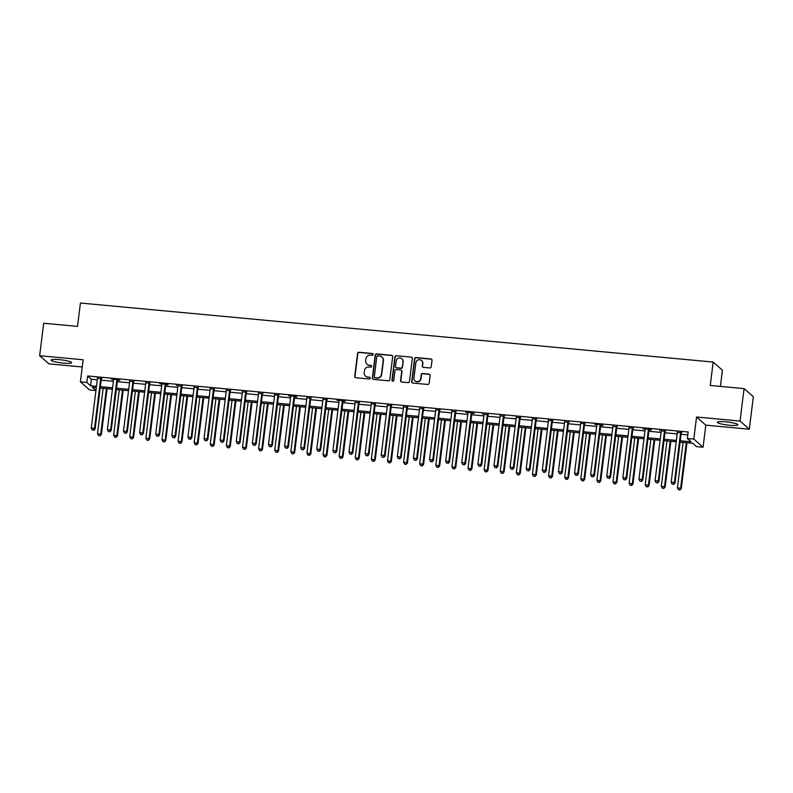 <?xml version="1.0" encoding="UTF-8"?>
<svg xmlns="http://www.w3.org/2000/svg" width="793" height="793" viewBox="0 0 793 793"><rect width="100%" height="100%" fill="white"/><g stroke="black" fill="none" stroke-linecap="round" stroke-linejoin="round"><path stroke-width="1.19" d="M373.216 354.481A0.912 0.882 -48.7 0 0 372.432 353.509L359.001 352.251A1.299 1.259 -48.7 0 0 357.574 353.41L354.719 376.358A1.299 1.259 -48.7 0 0 355.819 377.746L369.26 379.004A0.912 0.882 -48.7 0 0 369.974 377.428A0.912 0.882 -48.7 0 0 369.488 377.22L367.744 377.052A4.153 4.024 -48.7 0 1 364.205 372.601L364.443 370.688A4.153 4.024 -48.7 0 1 369.003 366.981L370.737 367.149A0.912 0.882 -48.7 0 0 371.451 365.573A0.912 0.882 -48.7 0 0 370.965 365.365L369.221 365.196A4.153 4.024 -48.7 0 1 365.682 360.746L365.92 358.832A4.153 4.024 -48.7 0 1 370.48 355.125L372.214 355.294A0.912 0.882 -48.7 0 0 373.216 354.481M373.037 353.837A0.912 0.882 -48.7 0 0 372.69 353.728L359.249 352.469A1.299 1.259 -48.7 0 0 357.821 353.628L354.967 376.576A1.299 1.259 -48.7 0 0 355.254 377.547M370.083 377.547A0.912 0.882 -48.7 0 0 369.736 377.438L367.744 377.052M371.56 365.692A0.912 0.882 -48.7 0 0 371.213 365.583L369.221 365.196M725.645 421.826A10.319 1.497 -172.9 0 0 717.358 422.272A10.319 1.497 -172.9 0 0 729.55 425.266A10.319 1.497 -172.9 0 0 737.837 424.82A10.319 1.497 -172.9 0 0 725.645 421.826M59.406 359.665A10.319 1.497 -172.9 0 0 51.119 360.101A10.319 1.497 -172.9 0 0 63.311 363.095A10.319 1.497 -172.9 0 0 71.598 362.659A10.319 1.497 -172.9 0 0 59.406 359.665M429.786 367.952A1.299 1.259 -48.7 0 0 431.214 366.792L432.016 360.359A1.299 1.259 -48.7 0 0 430.906 358.961L415.978 357.574A1.299 1.259 -48.7 0 0 414.561 358.723L411.696 381.671A1.299 1.259 -48.7 0 0 412.806 383.069L427.734 384.456A1.299 1.259 -48.7 0 0 429.152 383.297L430.123 375.525A1.299 1.259 -48.7 0 0 429.023 374.137L422.629 373.533A1.299 1.259 -48.7 0 0 421.202 374.692L420.726 378.548A3.469 3.36 -48.7 0 1 415.046 380.838A3.469 3.36 -48.7 0 1 413.956 377.914L415.839 362.807A3.469 3.36 -48.7 0 1 421.519 360.518A3.469 3.36 -48.7 0 1 422.61 363.442L422.292 365.96A1.299 1.259 -48.7 0 0 423.403 367.357L429.786 367.952M744.082 388.6L753.35 396.748L749.306 429.211L740.038 421.063L744.082 388.6L710.26 385.448L713.165 362.064L80.43 303.025L77.526 326.399L43.694 323.247L39.65 355.71L83.146 359.774L80.39 381.849L86.833 382.454L87.646 375.961L688.165 431.997L687.353 438.489L693.796 439.084L703.064 447.232L696.621 446.628L692.864 443.327L680.116 442.137M740.038 421.063L696.551 417.009L693.796 439.084M392.674 356.681A1.299 1.259 -48.7 0 0 391.573 355.294L376.645 353.896A1.299 1.259 -48.7 0 0 375.218 355.056L372.363 378.003A1.299 1.259 -48.7 0 0 373.463 379.391L388.392 380.789A1.299 1.259 -48.7 0 0 389.819 379.629L392.674 356.681M396.312 355.74L411.24 357.128A1.299 1.259 -48.7 0 1 412.34 358.525L409.485 381.463A1.299 1.259 -48.7 0 1 408.058 382.623L401.674 382.028A1.299 1.259 -48.7 0 1 400.564 380.63L401.724 371.332A1.299 1.259 -48.7 0 0 400.624 369.934L396.381 369.538A1.299 1.259 -48.7 0 0 394.964 370.698L393.754 380.382A0.912 0.882 -48.7 0 1 392.267 380.987A0.912 0.882 -48.7 0 1 391.98 380.224L394.884 356.89A1.299 1.259 -48.7 0 1 396.312 355.74L411.24 357.128M39.65 355.71L48.918 363.858L82.244 366.971M87.646 375.961L91.403 379.262L97.281 379.807M101.197 380.174L113.389 381.314M117.305 381.681L129.497 382.811M133.412 383.178L145.605 384.318M149.52 384.684L161.722 385.824M165.628 386.191L177.83 387.321M181.736 387.688L193.938 388.828M197.844 389.194L210.046 390.334M213.951 390.691L226.154 391.831M230.059 392.198L242.261 393.338M246.167 393.705L258.369 394.845M262.275 395.201L274.477 396.341M278.383 396.708L290.585 397.848M294.49 398.215L306.693 399.345M310.598 399.712L322.801 400.852M326.706 401.218L338.908 402.358M342.814 402.725L355.016 403.855M358.922 404.222L371.124 405.362M375.039 405.729L387.232 406.868M391.147 407.225L403.34 408.365M407.255 408.732L419.447 409.872M423.363 410.239L435.555 411.379M439.471 411.736L451.673 412.875M455.579 413.242L467.781 414.382M471.686 414.749L483.889 415.879M487.794 416.246L499.996 417.386M503.902 417.752L516.104 418.892M520.01 419.249L532.212 420.389M536.118 420.756L548.32 421.896M552.225 422.263L564.428 423.403M568.333 423.759L580.535 424.899M584.441 425.266L596.643 426.406M600.549 426.773L612.751 427.903M616.657 428.27L628.859 429.409M632.764 429.776L644.967 430.916M648.872 431.283L661.075 432.413M664.98 432.78L677.182 433.92M681.098 434.286L687.799 434.911M101.544 378.677L97.46 378.301M117.651 380.184L119.743 380.382L119.119 379.827L111.387 379.104L113.568 379.807M133.759 381.691L129.675 381.304M149.867 383.188L145.783 382.811M165.975 384.694L168.066 384.892L167.442 384.337L159.71 383.614L161.891 384.318M182.083 386.201L177.999 385.814M198.191 387.698L194.116 387.321M214.298 389.204L210.224 388.818M230.406 390.701L226.332 390.325M246.514 392.208L242.44 391.831M262.622 393.715L258.548 393.328M278.73 395.211L274.656 394.835M294.837 396.718L296.939 396.916L296.314 396.361L288.583 395.638L290.763 396.341M310.945 398.225L306.871 397.838M327.053 399.722L322.979 399.345M343.161 401.228L345.262 401.427L344.638 400.871L336.906 400.148L339.087 400.852M359.269 402.735L355.195 402.348M375.376 404.232L371.302 403.855M391.494 405.738L387.41 405.352M407.602 407.235L403.518 406.859M423.71 408.742L419.626 408.365M439.818 410.249L435.734 409.862M455.925 411.745L451.841 411.369M472.033 413.252L474.125 413.45L473.5 412.895L465.769 412.172L467.949 412.875M488.141 414.759L484.067 414.372M504.249 416.256L500.175 415.879M520.357 417.762L516.283 417.376M536.465 419.269L532.39 418.882M552.572 420.766L548.498 420.389M568.68 422.272L564.606 421.886M584.788 423.769L580.714 423.393M600.896 425.276L602.997 425.474L602.373 424.919L594.641 424.196L596.822 424.899M617.004 426.783L612.93 426.396M633.111 428.279L629.037 427.903M649.219 429.786L651.321 429.984L650.696 429.429L642.964 428.706L645.145 429.409M665.327 431.293L661.253 430.906M681.445 432.79L677.361 432.413M720.421 386.389L722.433 370.212L713.165 362.064M696.551 417.009L705.81 425.157L749.306 429.211M705.81 425.157L703.064 447.232M95.943 390.582L89.659 389.997L80.39 381.849M680.285 440.779L691.109 441.79L687.353 438.489M86.833 382.454L90.59 385.755L96.478 386.3M100.384 386.667L112.586 387.807M116.492 388.173L128.694 389.313M132.6 389.67L144.802 390.81M148.707 391.177L160.91 392.317M164.815 392.684L177.017 393.814M180.923 394.18L193.125 395.32M197.031 395.687L209.233 396.827M213.139 397.194L225.341 398.324M229.246 398.691L241.449 399.831M245.354 400.197L257.556 401.337M261.472 401.694L273.664 402.834M277.58 403.201L289.772 404.341M293.688 404.708L305.88 405.847M309.795 406.204L321.988 407.344M325.903 407.711L338.105 408.851M342.011 409.218L354.213 410.348M358.119 410.715L370.321 411.854M374.227 412.221L386.429 413.361M390.334 413.718L402.537 414.858M406.442 415.225L418.645 416.365M422.55 416.731L434.752 417.871M438.658 418.228L450.86 419.368M454.766 419.735L466.968 420.875M470.873 421.242L483.076 422.372M486.981 422.738L499.184 423.878M503.089 424.245L515.291 425.385M519.197 425.752L531.399 426.882M535.305 427.249L547.507 428.389M551.422 428.755L563.615 429.895M567.53 430.252L579.723 431.392M583.638 431.759L595.83 432.899M599.746 433.265L611.938 434.405M615.854 434.762L628.056 435.902M631.962 436.269L644.164 437.409M648.069 437.776L660.272 438.906M664.177 439.272L676.379 440.412M96.31 387.668L92.345 387.291L95.953 390.473M676.211 441.77L664.009 440.64M660.103 440.274L647.901 439.134M643.985 438.767L631.793 437.627M627.878 437.27L615.685 436.13M611.77 435.763L599.577 434.623M595.662 434.257L583.47 433.117M579.554 432.76L567.352 431.62M563.446 431.253L551.244 430.113M547.339 429.747L535.136 428.616M531.231 428.25L519.028 427.11M515.123 426.743L502.921 425.603M499.015 425.236L486.813 424.106M482.907 423.74L470.705 422.6M466.799 422.233L454.597 421.093M450.692 420.736L438.489 419.596M434.584 419.229L422.382 418.089M418.476 417.723L406.274 416.583M402.368 416.226L390.166 415.086M386.26 414.719L374.058 413.579M370.153 413.212L357.95 412.082M354.035 411.716L341.842 410.576M337.927 410.209L325.735 409.069M321.819 408.712L309.627 407.572M305.711 407.205L293.519 406.066M289.604 405.699L277.401 404.559M273.496 404.202L261.293 403.062M257.388 402.695L245.186 401.555M241.28 401.189L229.078 400.059M225.172 399.692L212.97 398.552M209.065 398.185L196.862 397.045M192.957 396.678L180.754 395.548M176.849 395.182L164.647 394.042M160.741 393.675L148.539 392.535M144.633 392.178L132.431 391.038M128.525 390.671L116.323 389.532M112.418 389.165L100.215 388.025M91.403 379.262L90.59 385.755M176.442 385.676L176.502 385.18M482.501 414.233L482.56 413.738M659.697 430.768L659.756 430.272M367.109 364.344A4.153 4.024 -48.7 0 0 369.469 365.424M365.632 376.199A4.153 4.024 -48.7 0 0 367.992 377.28M392.386 355.71A1.299 1.259 -48.7 0 0 391.821 355.512L376.893 354.124A1.299 1.259 -48.7 0 0 375.466 355.274L372.611 378.221A1.299 1.259 -48.7 0 0 372.898 379.193M377.815 355.819A0.912 0.882 -48.7 0 0 376.814 356.622L374.306 376.764A0.912 0.882 -48.7 0 0 375.079 377.736L376.913 377.914A4.153 4.024 -48.7 0 0 381.473 374.207L383.188 360.438A4.153 4.024 -48.7 0 0 379.649 355.988L377.815 355.819M374.732 377.627A0.912 0.882 -48.7 0 0 375.327 377.964L375.079 377.736M382.008 357.058A4.153 4.024 -48.7 0 1 383.435 360.666L381.72 374.425A4.153 4.024 -48.7 0 1 377.161 378.132L375.327 377.964M412.053 357.544A1.299 1.259 -48.7 0 0 411.488 357.346M401.436 370.351A1.299 1.259 -48.7 0 1 401.982 371.55L400.822 380.858A1.299 1.259 -48.7 0 0 401.109 381.829M396.559 355.958A1.299 1.259 -48.7 0 0 395.142 357.108L392.238 380.442A0.912 0.882 -48.7 0 0 392.406 381.086M402.933 361.667A3.469 3.36 -48.7 0 0 398.364 358.188A3.469 3.36 -48.7 0 0 396.163 361.043L395.499 366.366A1.299 1.259 -48.7 0 0 396.609 367.754L400.842 368.15A1.299 1.259 -48.7 0 0 402.269 366.99L403.181 361.895A3.469 3.36 -48.7 0 0 401.962 358.862M396.044 367.555A1.299 1.259 -48.7 0 0 396.857 367.972L396.609 367.754M403.181 361.895L402.517 367.218A1.299 1.259 -48.7 0 1 401.089 368.368L396.857 367.972M421.638 360.637A3.469 3.36 -48.7 0 1 422.857 363.66L422.54 366.178A1.299 1.259 -48.7 0 0 422.838 367.159M415.175 380.947A3.469 3.36 -48.7 0 0 420.974 378.767L420.726 378.548M429.836 374.554A1.299 1.259 -48.7 0 0 429.271 374.355L422.877 373.761A1.299 1.259 -48.7 0 0 421.46 374.911L420.974 378.767M431.719 359.378A1.299 1.259 -48.7 0 0 431.154 359.179L416.236 357.792A1.299 1.259 -48.7 0 0 414.808 358.951L411.954 381.889A1.299 1.259 -48.7 0 0 412.241 382.87M103.169 388.302L97.529 433.583L101.385 434.425L107.085 388.669M99.769 435.644L98.481 435.526L100.017 435.863L100.751 433.88L106.391 388.61M98.481 435.526L97.529 433.583M101.385 434.425L100.017 435.863M100.909 378.132L100.83 378.291A1.318 1.279 -48.7 0 0 100.671 378.767L94.496 428.379L91.274 428.071L97.45 378.469A1.318 1.279 -48.7 0 0 97.42 377.974L97.37 377.805M101.791 378.211L101.454 378.836A1.318 1.279 -48.7 0 0 101.296 379.312L95.12 428.924L94.496 428.379L93.505 430.143L92.216 430.014L93.505 430.143M93.752 430.361L95.12 428.924M91.274 428.071L92.216 430.014M119.277 389.809L113.637 435.079L117.493 435.932L123.193 390.176M115.877 437.141L114.588 437.022L116.125 437.369L116.858 435.387L122.499 390.106M114.588 437.022L113.637 435.079M117.493 435.932L116.125 437.369M135.385 391.316L129.745 436.586L133.601 437.439L139.3 391.673M131.985 438.648L130.696 438.529L132.233 438.866L132.966 436.884L138.606 391.613M130.696 438.529L129.745 436.586M133.601 437.439L132.233 438.866M151.493 392.813L145.862 438.093L149.708 438.935L155.408 393.179M148.093 440.155L146.804 440.036L148.341 440.373L149.084 438.39L154.714 393.12M146.804 440.036L145.862 438.093M149.708 438.935L148.341 440.373M117.017 379.639L116.938 379.797A1.318 1.279 -48.7 0 0 116.779 380.273L110.604 429.875L107.382 429.578L113.558 379.966A1.318 1.279 -48.7 0 0 113.528 379.47L113.478 379.302M117.899 379.718L117.562 380.343A1.318 1.279 -48.7 0 0 117.404 380.818L111.228 430.43L110.604 429.875L109.612 431.64L108.324 431.521L109.612 431.64M109.86 431.858L111.228 430.43M107.382 429.578L108.324 431.521M133.135 381.136L133.046 381.294A1.318 1.279 -48.7 0 0 132.887 381.77L126.711 431.382L123.49 431.085L129.665 381.473A1.318 1.279 -48.7 0 0 129.636 380.977L129.586 380.809M134.007 381.215L133.67 381.849A1.318 1.279 -48.7 0 0 133.511 382.325L127.336 431.937L126.711 431.382L125.72 433.147L124.432 433.028L125.72 433.147M125.968 433.365L127.336 431.937M123.49 431.085L124.432 433.028M149.243 382.642L149.153 382.801A1.318 1.279 -48.7 0 0 148.995 383.277L142.819 432.889L139.598 432.581L145.773 382.969A1.318 1.279 -48.7 0 0 145.743 382.484L145.694 382.305M150.115 382.722L149.778 383.346A1.318 1.279 -48.7 0 0 149.629 383.822L143.444 433.434L142.819 432.889L141.828 434.653L140.539 434.524L141.828 434.653M142.076 434.871L143.444 433.434M139.598 432.581L140.539 434.524M167.601 394.319L161.97 439.59L165.816 440.442L171.516 394.686M164.201 441.651L162.912 441.532L164.448 441.879L165.192 439.887L170.822 394.617M162.912 441.532L161.97 439.59M165.816 440.442L164.448 441.879M165.35 384.139L165.261 384.298A1.318 1.279 -48.7 0 0 165.103 384.774L158.927 434.386L155.706 434.088L161.881 384.476A1.318 1.279 -48.7 0 0 161.851 383.981L161.812 383.812M166.223 384.228L165.886 384.853A1.318 1.279 -48.7 0 0 165.737 385.329L159.552 434.941L158.927 434.386L157.936 436.15L156.647 436.031L157.936 436.15M158.194 436.368L159.552 434.941M155.706 434.088L156.647 436.031M183.718 395.816L178.078 441.096L181.924 441.949L187.624 396.183M180.308 443.158L179.02 443.039L180.556 443.376L181.3 441.394L186.94 396.123M179.02 443.039L178.078 441.096M181.924 441.949L180.556 443.376M199.826 397.323L194.186 442.593L198.032 443.446L203.732 397.689M196.416 444.665L195.128 444.536L196.664 444.883L197.407 442.9L203.048 397.62M195.128 444.536L194.186 442.593M198.032 443.446L196.664 444.883M215.934 398.829L210.294 444.1L214.14 444.952L219.839 399.196M212.524 446.162L211.235 446.043L212.772 446.38L213.515 444.397L219.155 399.127M211.235 446.043L210.294 444.1M214.14 444.952L212.772 446.38M232.042 400.326L226.401 445.607L230.248 446.459L235.947 400.693M228.632 447.668L227.343 447.549L228.88 447.886L229.623 445.904L235.263 400.634M227.343 447.549L226.401 445.607M230.248 446.459L228.88 447.886M248.15 401.833L242.509 447.103L246.355 447.956L252.055 402.2M244.74 449.175L243.451 449.046L244.987 449.393L245.731 447.411L251.371 402.13M243.451 449.046L242.509 447.103M246.355 447.956L244.987 449.393M181.458 385.646L181.369 385.804A1.318 1.279 -48.7 0 0 181.21 386.28L175.035 435.892L171.813 435.595L177.989 385.983A1.318 1.279 -48.7 0 0 177.959 385.487L177.919 385.319M182.34 385.725L181.993 386.36A1.318 1.279 -48.7 0 0 181.845 386.835L175.659 436.437L175.035 435.892L174.044 437.657L172.755 437.538L174.044 437.657M174.301 437.875L175.659 436.437M171.813 435.595L172.755 437.538M197.566 387.153L197.477 387.311A1.318 1.279 -48.7 0 0 197.328 387.787L191.143 437.399L187.921 437.092L194.107 387.48A1.318 1.279 -48.7 0 0 194.067 386.994L194.027 386.815M198.448 387.232L198.101 387.856A1.318 1.279 -48.7 0 0 197.953 388.332L191.767 437.944L191.143 437.399L190.151 439.153L188.863 439.035L190.151 439.153M190.409 439.381L191.767 437.944M187.921 437.092L188.863 439.035M213.674 388.649L213.585 388.808A1.318 1.279 -48.7 0 0 213.436 389.284L207.251 438.896L204.029 438.598L210.214 388.986A1.318 1.279 -48.7 0 0 210.175 388.491L210.135 388.322M214.556 388.739L214.209 389.363A1.318 1.279 -48.7 0 0 214.06 389.839L207.875 439.451L207.251 438.896L206.259 440.66L204.971 440.541L206.259 440.66M206.517 440.878L207.875 439.451M204.029 438.598L204.971 440.541M229.782 390.156L229.692 390.315A1.318 1.279 -48.7 0 0 229.544 390.79L223.358 440.402L220.137 440.095L226.322 390.493A1.318 1.279 -48.7 0 0 226.283 389.997L226.243 389.829M230.664 390.235L230.317 390.86A1.318 1.279 -48.7 0 0 230.168 391.346L223.983 440.948L223.358 440.402L222.367 442.167L221.078 442.048L222.367 442.167M222.625 442.385L223.983 440.948M220.137 440.095L221.078 442.048M245.889 391.663L245.8 391.821A1.318 1.279 -48.7 0 0 245.652 392.297L239.466 441.899L236.245 441.602L242.43 391.99A1.318 1.279 -48.7 0 0 242.39 391.504L242.351 391.326M246.772 391.742L246.425 392.366A1.318 1.279 -48.7 0 0 246.276 392.842L240.091 442.454L239.466 441.899L238.485 443.664L237.196 443.545L238.485 443.664M238.733 443.892L240.091 442.454M236.245 441.602L237.196 443.545M264.257 403.34L258.617 448.61L262.463 449.462L268.163 403.696M260.847 450.672L259.559 450.553L261.095 450.89L261.839 448.907L267.479 403.637M259.559 450.553L258.617 448.61M262.463 449.462L261.095 450.89M261.997 393.159L261.908 393.318A1.318 1.279 -48.7 0 0 261.759 393.794L255.574 443.406L252.352 443.109L258.538 393.497A1.318 1.279 -48.7 0 0 258.498 393.001L258.459 392.832M262.88 393.249L262.533 393.873A1.318 1.279 -48.7 0 0 262.384 394.349L256.208 443.961L255.574 443.406L254.593 445.17L253.304 445.051L254.593 445.17M254.84 445.388L256.208 443.961M252.352 443.109L253.304 445.051M280.365 404.836L274.725 450.117L278.571 450.959L284.271 405.203M276.955 452.179L275.667 452.06L277.203 452.397L277.946 450.414L283.587 405.144M275.667 452.06L274.725 450.117M278.571 450.959L277.203 452.397M278.105 394.666L278.016 394.825A1.318 1.279 -48.7 0 0 277.867 395.301L271.682 444.913L268.46 444.605L274.646 395.003A1.318 1.279 -48.7 0 0 274.606 394.508L274.566 394.339M278.987 394.745L278.64 395.37A1.318 1.279 -48.7 0 0 278.492 395.846L272.316 445.458L271.682 444.913L270.7 446.677L269.412 446.548L270.7 446.677M270.948 446.895L272.316 445.458M268.46 444.605L269.412 446.548M296.473 406.343L290.833 451.613L294.679 452.466L300.378 406.71M293.063 453.675L291.774 453.556L293.321 453.903L294.054 451.921L299.695 406.64M291.774 453.556L290.833 451.613M294.679 452.466L293.321 453.903M294.213 396.163L294.124 396.322A1.318 1.279 -48.7 0 0 293.975 396.807L287.79 446.409L284.568 446.112L290.753 396.5A1.318 1.279 -48.7 0 0 290.724 396.004L290.674 395.836M295.095 396.252L294.758 396.877A1.318 1.279 -48.7 0 0 294.599 397.352L288.424 446.965L287.79 446.409L286.808 448.174L285.52 448.055L286.808 448.174M287.056 448.392L288.424 446.965M284.568 446.112L285.52 448.055M312.581 407.85L306.941 453.12L310.787 453.973L316.486 408.207M309.171 455.182L307.882 455.063L309.429 455.4L310.162 453.418L315.802 408.147M307.882 455.063L306.941 453.12M310.787 453.973L309.429 455.4M310.321 397.67L310.232 397.828A1.318 1.279 -48.7 0 0 310.083 398.304L303.907 447.916L300.686 447.619L306.861 398.007A1.318 1.279 -48.7 0 0 306.832 397.511L306.782 397.343M311.203 397.749L310.866 398.383A1.318 1.279 -48.7 0 0 310.707 398.859L304.532 448.461L303.907 447.916L302.916 449.681L301.627 449.562L302.916 449.681M303.164 449.899L304.532 448.461M300.686 447.619L301.627 449.562M328.689 409.347L323.048 454.617L326.894 455.469L332.594 409.713M325.279 456.689L323.99 456.57L325.536 456.907L326.27 454.924L331.91 409.644M323.99 456.57L323.048 454.617M326.894 455.469L325.536 456.907M326.429 399.176L326.339 399.335A1.318 1.279 -48.7 0 0 326.191 399.811L320.015 449.423L316.794 449.116L322.969 399.503A1.318 1.279 -48.7 0 0 322.939 399.018L322.89 398.839M327.311 399.256L326.974 399.88A1.318 1.279 -48.7 0 0 326.815 400.356L320.64 449.968L320.015 449.423L319.024 451.177L317.735 451.058L319.024 451.177M319.272 451.405L320.64 449.968M316.794 449.116L317.735 451.058M344.796 410.853L339.156 456.124L343.002 456.976L348.702 411.22M341.386 458.185L340.098 458.067L341.644 458.413L342.378 456.421L348.018 411.151M340.098 458.067L339.156 456.124M343.002 456.976L341.644 458.413M342.536 400.673L342.457 400.832A1.318 1.279 -48.7 0 0 342.298 401.308L336.123 450.92L332.901 450.622L339.077 401.01A1.318 1.279 -48.7 0 0 339.047 400.515L338.998 400.346M343.419 400.762L343.082 401.387A1.318 1.279 -48.7 0 0 342.923 401.863L336.747 451.475L336.123 450.92L335.132 452.684L333.843 452.565L335.132 452.684M335.38 452.902L336.747 451.475M332.901 450.622L333.843 452.565M360.904 412.35L355.264 457.63L359.11 458.483L364.81 412.717M357.494 459.692L356.206 459.573L357.752 459.91L358.486 457.928L364.126 412.657M356.206 459.573L355.264 457.63M359.11 458.483L357.752 459.91M377.012 413.857L371.372 459.127L375.218 459.98L380.918 414.224M373.612 461.199L372.323 461.07L373.86 461.417L374.593 459.434L380.234 414.154M372.323 461.07L371.372 459.127M375.218 459.98L373.86 461.417M393.12 415.363L387.48 460.634L391.326 461.486L397.025 415.72M389.72 462.696L388.431 462.577L389.968 462.914L390.701 460.931L396.341 415.661M388.431 462.577L387.48 460.634M391.326 461.486L389.968 462.914M409.228 416.86L403.587 462.141L407.443 462.983L413.143 417.227M405.828 464.202L404.539 464.083L406.075 464.42L406.809 462.438L412.449 417.168M404.539 464.083L403.587 462.141M407.443 462.983L406.075 464.42M425.335 418.367L419.695 463.637L423.551 464.49L429.251 418.734M421.935 465.699L420.647 465.58L422.183 465.927L422.917 463.945L428.557 418.664M420.647 465.58L419.695 463.637M423.551 464.49L422.183 465.927M441.443 419.874L435.803 465.144L439.659 465.997L445.359 420.231M438.043 467.206L436.755 467.087L438.291 467.424L439.035 465.441L444.665 420.171M436.755 467.087L435.803 465.144M439.659 465.997L438.291 467.424M457.551 421.37L451.921 466.651L455.767 467.493L461.467 421.737M454.151 468.713L452.862 468.594L454.399 468.931L455.142 466.948L460.773 421.678M452.862 468.594L451.921 466.651M455.767 467.493L454.399 468.931M473.659 422.877L468.029 468.148L471.875 469L477.574 423.244M470.259 470.209L468.97 470.09L470.507 470.437L471.25 468.445L476.89 423.175M468.97 470.09L468.029 468.148M471.875 469L470.507 470.437M489.777 424.374L484.136 469.654L487.982 470.507L493.682 424.741M486.367 471.716L485.078 471.597L486.615 471.934L487.358 469.952L492.998 424.681M485.078 471.597L484.136 469.654M487.982 470.507L486.615 471.934M505.884 425.881L500.244 471.151L504.09 472.004L509.79 426.247M502.475 473.223L501.186 473.104L502.722 473.441L503.466 471.458L509.106 426.178M501.186 473.104L500.244 471.151M504.09 472.004L502.722 473.441M521.992 427.387L516.352 472.658L520.198 473.51L525.898 427.754M518.582 474.72L517.294 474.601L518.83 474.938L519.574 472.955L525.214 427.685M517.294 474.601L516.352 472.658M520.198 473.51L518.83 474.938M538.1 428.884L532.46 474.164L536.306 475.017L542.006 429.251M534.69 476.226L533.402 476.107L534.938 476.444L535.681 474.462L541.322 429.191M533.402 476.107L532.46 474.164M536.306 475.017L534.938 476.444M554.208 430.391L548.568 475.661L552.414 476.514L558.113 430.758M550.798 477.733L549.509 477.604L551.046 477.951L551.789 475.969L557.429 430.688M549.509 477.604L548.568 475.661M552.414 476.514L551.046 477.951M570.316 431.898L564.675 477.168L568.522 478.02L574.221 432.254M566.906 479.23L565.617 479.111L567.154 479.448L567.897 477.465L573.537 432.195M565.617 479.111L564.675 477.168M568.522 478.02L567.154 479.448M586.423 433.394L580.783 478.675L584.629 479.517L590.329 433.761M583.014 480.736L581.725 480.617L583.261 480.954L584.005 478.972L589.645 433.702M581.725 480.617L580.783 478.675M584.629 479.517L583.261 480.954M602.531 434.901L596.891 480.171L600.737 481.024L606.437 435.268M599.121 482.233L597.833 482.114L599.379 482.461L600.113 480.479L605.753 435.198M597.833 482.114L596.891 480.171M600.737 481.024L599.379 482.461M618.639 436.408L612.999 481.678L616.845 482.531L622.545 436.765M615.229 483.74L613.941 483.621L615.487 483.958L616.22 481.975L621.861 436.705M613.941 483.621L612.999 481.678M616.845 482.531L615.487 483.958M634.747 437.905L629.107 483.175L632.953 484.027L638.652 438.271M631.337 485.247L630.048 485.128L631.595 485.465L632.328 483.482L637.968 438.202M630.048 485.128L629.107 483.175M632.953 484.027L631.595 485.465M358.644 402.18L358.565 402.338A1.318 1.279 -48.7 0 0 358.406 402.814L352.231 452.426L349.009 452.129L355.185 402.517A1.318 1.279 -48.7 0 0 355.155 402.021L355.105 401.853M359.526 402.259L359.189 402.894A1.318 1.279 -48.7 0 0 359.031 403.369L352.855 452.972L352.231 452.426L351.24 454.191L349.951 454.072L351.24 454.191M351.487 454.409L352.855 452.972M349.009 452.129L349.951 454.072M374.752 403.687L374.673 403.845A1.318 1.279 -48.7 0 0 374.514 404.321L368.339 453.923L365.117 453.626L371.293 404.014A1.318 1.279 -48.7 0 0 371.263 403.528L371.213 403.35M375.634 403.766L375.297 404.39A1.318 1.279 -48.7 0 0 375.139 404.866L368.963 454.478L368.339 453.923L367.347 455.688L366.059 455.569L367.347 455.688M367.595 455.916L368.963 454.478M365.117 453.626L366.059 455.569M390.86 405.183L390.78 405.342A1.318 1.279 -48.7 0 0 390.622 405.818L384.446 455.43L381.225 455.132L387.4 405.52A1.318 1.279 -48.7 0 0 387.371 405.025L387.321 404.856M391.742 405.273L391.405 405.897A1.318 1.279 -48.7 0 0 391.246 406.373L385.071 455.985L384.446 455.43L383.455 457.194L382.167 457.075L383.455 457.194M383.703 457.412L385.071 455.985M381.225 455.132L382.167 457.075M406.968 406.69L406.888 406.849A1.318 1.279 -48.7 0 0 406.73 407.324L400.554 456.937L397.333 456.629L403.508 407.027A1.318 1.279 -48.7 0 0 403.478 406.531L403.429 406.363M407.85 406.769L407.513 407.394A1.318 1.279 -48.7 0 0 407.354 407.87L401.179 457.482L400.554 456.937L399.563 458.701L398.274 458.572L399.563 458.701M399.811 458.919L401.179 457.482M397.333 456.629L398.274 458.572M423.075 408.197L422.996 408.355A1.318 1.279 -48.7 0 0 422.838 408.831L416.662 458.433L413.44 458.136L419.616 408.524A1.318 1.279 -48.7 0 0 419.586 408.028L419.537 407.86M423.958 408.276L423.621 408.901A1.318 1.279 -48.7 0 0 423.462 409.376L417.287 458.988L416.662 458.433L415.671 460.198L414.382 460.079L415.671 460.198M415.919 460.416L417.287 458.988M413.44 458.136L414.382 460.079M439.193 409.694L439.104 409.852A1.318 1.279 -48.7 0 0 438.945 410.328L432.77 459.94L429.548 459.643L435.724 410.031A1.318 1.279 -48.7 0 0 435.694 409.535L435.644 409.366M440.065 409.773L439.728 410.407A1.318 1.279 -48.7 0 0 439.58 410.883L433.394 460.495L432.77 459.94L431.779 461.704L430.49 461.585L431.779 461.704M432.026 461.922L433.394 460.495M429.548 459.643L430.49 461.585M455.301 411.2L455.212 411.359A1.318 1.279 -48.7 0 0 455.053 411.835L448.878 461.447L445.656 461.139L451.832 411.537A1.318 1.279 -48.7 0 0 451.802 411.042L451.762 410.873M456.173 411.28L455.836 411.904A1.318 1.279 -48.7 0 0 455.688 412.38L449.502 461.992L448.878 461.447L447.886 463.211L446.598 463.082L447.886 463.211M448.144 463.429L449.502 461.992M445.656 461.139L446.598 463.082M471.409 412.697L471.32 412.856A1.318 1.279 -48.7 0 0 471.161 413.331L464.985 462.943L461.764 462.646L467.939 413.034A1.318 1.279 -48.7 0 0 467.91 412.538L467.87 412.37M472.281 412.786L471.944 413.411A1.318 1.279 -48.7 0 0 471.795 413.887L465.61 463.499L464.985 462.943L463.994 464.708L462.706 464.589L463.994 464.708M464.252 464.926L465.61 463.499M461.764 462.646L462.706 464.589M487.517 414.204L487.427 414.362A1.318 1.279 -48.7 0 0 487.279 414.838L481.093 464.45L477.872 464.153L484.057 414.541A1.318 1.279 -48.7 0 0 484.017 414.045L483.978 413.877M488.399 414.283L488.052 414.917A1.318 1.279 -48.7 0 0 487.903 415.393L481.718 464.995L481.093 464.45L480.102 466.215L478.813 466.096L480.102 466.215M480.36 466.433L481.718 464.995M477.872 464.153L478.813 466.096M503.624 415.71L503.535 415.869A1.318 1.279 -48.7 0 0 503.386 416.345L497.201 465.957L493.98 465.65L500.165 416.038A1.318 1.279 -48.7 0 0 500.125 415.552L500.086 415.373M504.507 415.79L504.16 416.414A1.318 1.279 -48.7 0 0 504.011 416.89L497.826 466.502L497.201 465.957L496.21 467.711L494.921 467.592L496.21 467.711M496.468 467.939L497.826 466.502M493.98 465.65L494.921 467.592M519.732 417.207L519.643 417.366A1.318 1.279 -48.7 0 0 519.494 417.842L513.309 467.454L510.087 467.156L516.273 417.544A1.318 1.279 -48.7 0 0 516.233 417.049L516.193 416.88M520.614 417.296L520.267 417.921A1.318 1.279 -48.7 0 0 520.119 418.397L513.933 468.009L513.309 467.454L512.318 469.218L511.029 469.099L512.318 469.218M512.575 469.436L513.933 468.009M510.087 467.156L511.029 469.099M535.84 418.714L535.751 418.873A1.318 1.279 -48.7 0 0 535.602 419.348L529.417 468.96L526.195 468.653L532.381 419.051A1.318 1.279 -48.7 0 0 532.341 418.555L532.301 418.387M536.722 418.793L536.375 419.418A1.318 1.279 -48.7 0 0 536.227 419.903L530.041 469.506L529.417 468.96L528.435 470.725L527.147 470.606L528.435 470.725M528.683 470.943L530.041 469.506M526.195 468.653L527.147 470.606M551.948 420.221L551.859 420.379A1.318 1.279 -48.7 0 0 551.71 420.855L545.525 470.457L542.303 470.16L548.488 420.548A1.318 1.279 -48.7 0 0 548.449 420.062L548.409 419.884M552.83 420.3L552.483 420.924A1.318 1.279 -48.7 0 0 552.334 421.4L546.159 471.012L545.525 470.457L544.543 472.222L543.255 472.103L544.543 472.222M544.791 472.45L546.159 471.012M542.303 470.16L543.255 472.103M568.056 421.717L567.966 421.876A1.318 1.279 -48.7 0 0 567.818 422.352L561.632 471.964L558.411 471.666L564.596 422.054A1.318 1.279 -48.7 0 0 564.557 421.559L564.517 421.39M568.938 421.807L568.591 422.431A1.318 1.279 -48.7 0 0 568.442 422.907L562.267 472.519L561.632 471.964L560.651 473.728L559.362 473.609L560.651 473.728M560.899 473.946L562.267 472.519M558.411 471.666L559.362 473.609M584.163 423.224L584.074 423.383A1.318 1.279 -48.7 0 0 583.926 423.858L577.74 473.471L574.519 473.163L580.704 423.561A1.318 1.279 -48.7 0 0 580.674 423.065L580.625 422.897M585.046 423.303L584.699 423.928A1.318 1.279 -48.7 0 0 584.55 424.404L578.375 474.016L577.74 473.471L576.759 475.235L575.47 475.106L576.759 475.235M577.007 475.453L578.375 474.016M574.519 473.163L575.47 475.106M600.271 424.731L600.182 424.879A1.318 1.279 -48.7 0 0 600.033 425.365L593.858 474.967L590.636 474.67L596.812 425.058A1.318 1.279 -48.7 0 0 596.782 424.562L596.732 424.394M601.153 424.81L600.816 425.435A1.318 1.279 -48.7 0 0 600.658 425.91L594.482 475.522L593.858 474.967L592.867 476.732L591.578 476.613L592.867 476.732M593.114 476.95L594.482 475.522M590.636 474.67L591.578 476.613M616.379 426.228L616.29 426.386A1.318 1.279 -48.7 0 0 616.141 426.862L609.966 476.474L606.744 476.177L612.92 426.565A1.318 1.279 -48.7 0 0 612.89 426.069L612.84 425.9M617.261 426.307L616.924 426.941A1.318 1.279 -48.7 0 0 616.766 427.417L610.59 477.019L609.966 476.474L608.974 478.238L607.686 478.12L608.974 478.238M609.222 478.457L610.59 477.019M606.744 476.177L607.686 478.12M632.487 427.734L632.398 427.893A1.318 1.279 -48.7 0 0 632.249 428.369L626.073 477.981L622.852 477.673L629.027 428.061A1.318 1.279 -48.7 0 0 628.998 427.576L628.948 427.397M633.369 427.814L633.032 428.438A1.318 1.279 -48.7 0 0 632.873 428.914L626.698 478.526L626.073 477.981L625.082 479.735L623.794 479.616L625.082 479.735M625.33 479.963L626.698 478.526M622.852 477.673L623.794 479.616M650.855 439.411L645.215 484.682L649.061 485.534L654.76 439.778M647.445 486.743L646.156 486.624L647.703 486.971L648.436 484.979L654.076 439.709M646.156 486.624L645.215 484.682M649.061 485.534L647.703 486.971M648.595 429.231L648.515 429.39A1.318 1.279 -48.7 0 0 648.357 429.865L642.181 479.478L638.96 479.18L645.135 429.568A1.318 1.279 -48.7 0 0 645.105 429.072L645.056 428.904M649.477 429.32L649.14 429.945A1.318 1.279 -48.7 0 0 648.981 430.421L642.806 480.033L642.181 479.478L641.19 481.242L639.901 481.123L641.19 481.242M641.438 481.46L642.806 480.033M638.96 479.18L639.901 481.123M666.963 440.908L661.322 486.188L665.168 487.041L670.868 441.275M663.553 488.25L662.264 488.131L663.81 488.468L664.544 486.486L670.184 441.215M662.264 488.131L661.322 486.188M665.168 487.041L663.81 488.468M664.703 430.738L664.623 430.896A1.318 1.279 -48.7 0 0 664.465 431.372L658.289 480.984L655.068 480.687L661.243 431.075A1.318 1.279 -48.7 0 0 661.213 430.579L661.164 430.411M665.585 430.817L665.248 431.451A1.318 1.279 -48.7 0 0 665.089 431.927L658.914 481.529L658.289 480.984L657.298 482.749L656.009 482.63L657.298 482.749M657.546 482.967L658.914 481.529M655.068 480.687L656.009 482.63M683.07 442.415L677.43 487.685L681.276 488.538L686.976 442.781M679.67 489.757L678.382 489.628L679.918 489.975L680.652 487.992L686.292 442.712M678.382 489.628L677.43 487.685M681.276 488.538L679.918 489.975M680.81 432.244L680.731 432.403A1.318 1.279 -48.7 0 0 680.572 432.879L674.397 482.481L671.175 482.184L677.351 432.572A1.318 1.279 -48.7 0 0 677.321 432.086L677.272 431.907M681.693 432.324L681.356 432.948A1.318 1.279 -48.7 0 0 681.197 433.424L675.021 483.036L674.397 482.481L673.406 484.245L672.117 484.126L673.406 484.245M673.654 484.473L675.021 483.036M671.175 482.184L672.117 484.126M100.83 378.291L101.454 378.836M100.671 378.767L101.296 379.312M116.938 379.797L117.562 380.343M116.779 380.273L117.404 380.818M133.046 381.294L133.67 381.849M132.887 381.77L133.511 382.325M149.153 382.801L149.778 383.346M148.995 383.277L149.629 383.822M165.261 384.298L165.886 384.853M165.103 384.774L165.737 385.329M181.369 385.804L181.993 386.36M181.21 386.28L181.845 386.835M197.477 387.311L198.101 387.856M197.328 387.787L197.953 388.332M213.585 388.808L214.209 389.363M213.436 389.284L214.06 389.839M229.692 390.315L230.317 390.86M229.544 390.79L230.168 391.346M245.8 391.821L246.425 392.366M245.652 392.297L246.276 392.842M261.908 393.318L262.533 393.873M261.759 393.794L262.384 394.349M278.016 394.825L278.64 395.37M277.867 395.301L278.492 395.846M294.124 396.322L294.758 396.877M293.975 396.807L294.599 397.352M310.232 397.828L310.866 398.383M310.083 398.304L310.707 398.859M326.339 399.335L326.974 399.88M326.191 399.811L326.815 400.356M342.457 400.832L343.082 401.387M342.298 401.308L342.923 401.863M358.565 402.338L359.189 402.894M358.406 402.814L359.031 403.369M374.673 403.845L375.297 404.39M374.514 404.321L375.139 404.866M390.78 405.342L391.405 405.897M390.622 405.818L391.246 406.373M406.888 406.849L407.513 407.394M406.73 407.324L407.354 407.87M422.996 408.355L423.621 408.901M422.838 408.831L423.462 409.376M439.104 409.852L439.728 410.407M438.945 410.328L439.58 410.883M455.212 411.359L455.836 411.904M455.053 411.835L455.688 412.38M471.32 412.856L471.944 413.411M471.161 413.331L471.795 413.887M487.427 414.362L488.052 414.917M487.279 414.838L487.903 415.393M503.535 415.869L504.16 416.414M503.386 416.345L504.011 416.89M519.643 417.366L520.267 417.921M519.494 417.842L520.119 418.397M535.751 418.873L536.375 419.418M535.602 419.348L536.227 419.903M551.859 420.379L552.483 420.924M551.71 420.855L552.334 421.4M567.966 421.876L568.591 422.431M567.818 422.352L568.442 422.907M584.074 423.383L584.699 423.928M583.926 423.858L584.55 424.404M600.182 424.879L600.816 425.435M600.033 425.365L600.658 425.91M616.29 426.386L616.924 426.941M616.141 426.862L616.766 427.417M632.398 427.893L633.032 428.438M632.249 428.369L632.873 428.914M648.515 429.39L649.14 429.945M648.357 429.865L648.981 430.421M664.623 430.896L665.248 431.451M664.465 431.372L665.089 431.927M680.731 432.403L681.356 432.948M680.572 432.879L681.197 433.424"/></g></svg>
